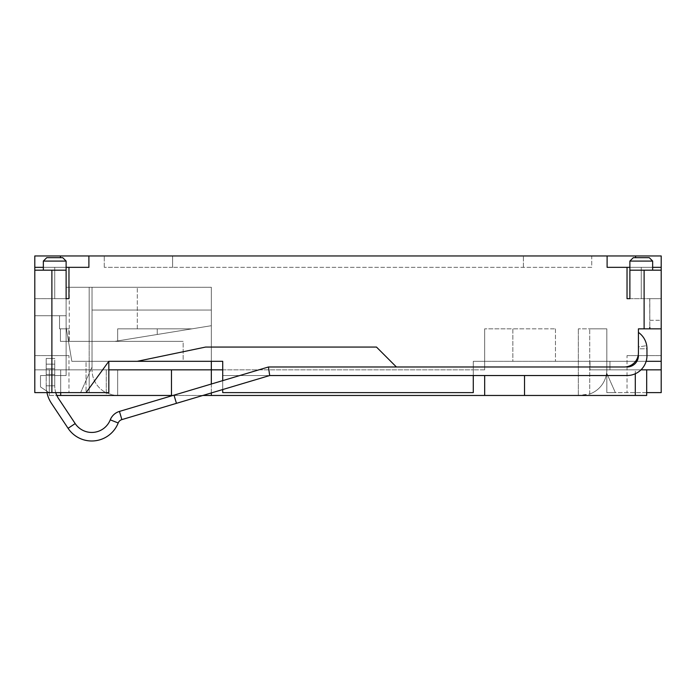 <?xml version="1.0" encoding="UTF-8"?>
<svg xmlns="http://www.w3.org/2000/svg" width="696" height="696" viewBox="0 0 696 696"><rect width="100%" height="100%" fill="white"/><g stroke="black" fill="none" stroke-linecap="round" stroke-linejoin="round"><path stroke-width="0.52" stroke-dasharray="3.48 2.61" d="M591.731 267.342L172.608 267.342L591.731 267.342L591.731 255.954L172.608 255.954L591.731 255.954L591.731 267.342M172.608 267.342L104.269 267.342L172.608 267.342L172.608 255.954L104.269 255.954L172.608 255.954L172.608 267.342M66.12 267.342L54.732 267.342L68.965 267.342L68.965 298.662L68.965 267.342L88.897 267.342L88.897 255.954L88.897 267.342L88.897 255.954L34.8 255.954L34.8 267.342L88.897 267.342L34.8 267.342L34.8 298.662L34.8 270.187L54.732 270.187L54.732 298.662L68.965 298.662L34.8 298.662L66.12 298.662L34.8 298.662L54.732 298.662L54.732 270.187L43.343 270.187L66.12 270.187L34.8 270.187L34.8 392.622L34.8 315.74L34.8 392.622L34.8 315.74L34.8 392.622L68.965 392.622L34.8 392.622L49.033 392.622L40.498 386.924L49.033 392.622L34.8 392.622L86.052 392.622L108.828 361.302L71.819 361.302L108.828 361.302L86.052 392.622L86.052 361.302L71.819 361.302L66.12 327.129L66.12 315.74L34.8 315.74L66.12 315.74L66.12 327.129L71.819 361.302L66.12 327.129L66.12 375.535L66.12 327.129L71.819 361.302L137.303 361.302L205.633 347.06L376.475 347.06L396.407 366.992L624.182 366.992A14.233 14.233 0 0 0 626.922 366.731A14.233 14.233 0 0 1 624.182 366.992A14.233 14.233 0 0 0 638.423 352.759A14.233 14.233 0 0 1 635.578 361.302L473.28 361.302L635.578 361.302A14.233 14.233 0 0 1 624.182 366.992A14.233 14.233 0 0 0 626.922 366.731A14.233 14.233 0 0 1 624.182 366.992A14.233 14.233 0 0 0 638.423 352.759L638.423 346.956L638.423 348.774L646.967 348.774A19.932 19.932 0 0 0 638.423 332.418L638.423 346.956L646.715 345.634A19.932 19.932 0 0 1 646.967 348.774A19.932 19.932 0 0 0 638.423 332.418L638.423 352.759A14.233 14.233 0 0 1 638.154 355.491A14.233 14.233 0 0 0 638.423 352.759A14.233 14.233 0 0 1 638.154 355.491A14.233 14.233 0 0 0 638.423 352.759L638.423 332.418L638.423 348.774L646.967 348.774L646.967 355.604A19.932 19.932 0 0 1 627.035 375.535A19.932 19.932 0 0 0 646.967 355.604A19.932 19.932 0 0 1 627.035 375.535L269.691 375.535L627.035 375.535L269.691 375.535L268.447 366.992L624.182 366.992L396.407 366.992L624.182 366.992L396.407 366.992L376.475 347.06L205.633 347.06L137.303 361.302L205.633 347.06L376.475 347.06L396.407 366.992L268.447 366.992L396.407 366.992M629.88 298.662L661.2 298.662L627.035 298.662L629.88 298.662L629.88 270.187L661.2 270.187L661.2 298.662L649.725 298.662L661.2 298.662L661.2 270.187L629.88 270.187L629.88 298.662L629.88 270.187L652.657 270.187L652.657 261.078L629.88 261.078L652.657 261.078L649.237 257.659L633.299 257.659L649.237 257.659L633.299 257.659L629.88 261.078L652.657 261.078M211.332 361.302L183.144 361.302L211.332 361.302L211.332 325.702L114.805 341.371L183.144 341.371L114.805 341.371L117.659 341.371L114.805 341.371L211.332 325.702L211.332 287.274L211.332 310.051L211.332 287.274L92.029 287.274L211.332 287.274L211.332 361.302L222.72 361.302L222.72 369.837L473.28 369.837L473.28 361.302L484.668 361.302L484.668 328.843L484.668 369.837L484.668 328.843L555.469 328.843L512.856 328.843L512.856 361.302L590.017 361.302L484.668 361.302L484.668 369.837L484.668 328.843L524.532 328.843L484.668 328.843L512.856 328.843L512.856 361.302L473.28 361.302L473.28 369.837L222.72 369.837L222.72 361.302L211.332 361.302L211.332 369.837L89.184 369.837L117.659 369.837L106.27 369.837L106.27 395.467L56.828 395.467M646.68 369.837L646.68 395.467L646.68 369.837L590.017 369.837L609.948 369.837L609.948 361.302L590.017 361.302L661.2 361.302L609.948 361.302L609.948 369.837L590.017 369.837L590.017 361.302L590.017 369.837L646.68 369.837L646.68 395.467L589.73 395.467L635.291 395.467L635.291 369.837L606.816 369.837L606.816 328.843L606.816 369.837L606.816 328.843L578.341 328.843L606.816 328.843L589.73 328.843L606.816 328.843L606.816 369.837L646.68 369.837L635.291 369.837L635.291 395.467L60.709 395.467L117.659 395.467L106.27 395.467L106.27 369.837L106.27 392.796A25.621 25.621 0 0 1 92.029 369.837A25.621 25.621 0 0 0 106.27 392.796L106.27 369.837L211.332 369.837L211.332 395.467M636.892 361.302L646.132 361.302M640.981 369.837L609.948 369.837L661.2 369.837L661.2 361.302L635.578 361.302M555.469 328.843L555.469 361.302L555.469 328.843M646.68 392.622L606.816 392.622L615.36 392.622L606.816 392.622L606.816 373.404L615.36 392.622L606.816 373.404L606.816 392.622L606.816 369.837A25.621 25.621 0 0 1 589.73 393.997A25.621 25.621 0 0 0 606.816 369.837L661.2 369.837L661.2 392.622L661.2 355.604L661.2 392.622L606.816 392.622L606.816 369.837L661.2 369.837M191.992 328.843L117.659 328.843L191.992 328.843L157.235 328.843L191.992 328.843L211.332 325.702L114.805 341.371L117.659 340.91L117.659 341.371L60.422 341.371L117.659 341.371L117.659 340.91L191.992 328.843M86.052 392.622L108.828 361.302L183.144 361.302L183.144 341.371L89.184 341.371L89.184 392.622L80.64 392.622L92.029 366.992L89.184 373.404L89.184 392.622L80.64 392.622L89.184 373.404L89.184 287.274L89.184 341.371L69.252 341.371L89.184 341.371L89.184 287.274L92.029 287.274L89.184 287.274L89.184 392.622L34.8 392.622L86.052 392.622L49.033 392.622L40.498 386.924L40.498 375.535L66.12 375.535L40.498 375.535L40.498 386.924L40.498 375.535L66.12 375.535L66.12 287.274L137.303 287.274L66.12 287.274L89.184 287.274L66.12 287.274L66.12 328.843L66.12 287.274L66.12 328.843L59.525 328.843L66.12 328.843L59.525 328.843L59.525 315.74L34.8 315.74L66.12 315.74L66.12 328.843L59.525 328.843L59.525 315.74L66.12 315.74L66.12 328.843L60.422 328.843L68.887 328.843L66.12 328.843L66.12 375.535L40.498 375.535L40.498 386.924L49.033 392.622L86.052 392.622L34.8 392.622L108.828 392.622L86.052 392.622L86.052 361.302L183.144 361.302L183.144 341.371L89.184 341.371L89.184 369.837L49.32 369.837L49.32 395.467L60.709 395.467L49.32 395.467L49.32 369.837L89.184 369.837L34.8 369.837L34.8 392.622L34.8 369.837L34.8 392.622L34.8 369.837L108.828 369.837L49.32 369.837L49.32 395.467L49.32 369.837L60.709 369.837L60.709 392.622M137.303 361.302L222.72 361.302L222.72 392.622L473.28 392.622L473.28 369.837L473.28 375.535L222.72 375.535L222.72 369.837L211.332 369.837L211.332 310.051L92.029 310.051L92.029 287.274L92.029 310.051L211.332 310.051L211.332 369.837L60.709 369.837L60.709 395.467M581.195 395.467L589.73 395.467L578.341 395.467L589.73 393.997L589.73 328.843L589.73 395.467L589.73 328.843L589.73 393.997L581.195 395.467M172.947 395.467L202.84 395.467M484.668 375.535L484.668 395.467M171.468 369.837L171.468 395.467M524.532 375.535L524.532 395.467M211.332 384.018L211.332 392.935M117.659 395.467C116.78 396.024 112.978 395.128 106.27 392.796C112.978 395.128 116.78 396.024 117.659 395.467L117.659 369.837L117.659 395.467M92.029 310.051L92.029 369.837L92.029 310.051M92.029 366.992L92.029 287.274L92.029 366.992M222.72 369.837L222.72 392.622L473.28 392.622L473.28 361.302L473.28 375.535L222.72 375.535L222.72 392.622L473.28 392.622L473.28 375.535M661.2 361.302L661.2 320.299L649.812 320.299L649.812 298.662L649.812 327.163L649.725 298.662M649.725 320.299L661.2 320.299L661.2 255.954L607.103 255.954L607.103 267.342L607.103 255.954L88.897 255.954M157.235 328.843L117.659 328.843L157.235 328.843L157.235 334.48L157.235 328.843M68.887 328.843L60.422 328.843L68.887 328.843L68.887 341.371L68.887 328.843M652.657 267.342L627.035 267.342L627.035 298.662L627.035 267.342L607.103 267.342L661.2 267.342L607.103 267.342L607.103 255.954M661.2 270.187L661.2 328.843L638.423 328.843L661.2 328.843L661.2 270.187L641.268 270.187L652.657 270.187M66.12 261.078L43.343 261.078L46.763 257.659L62.701 257.659L46.763 257.659L62.701 257.659L66.12 261.078L43.343 261.078L66.12 261.078L66.12 298.662M108.828 361.302L108.828 369.837L34.8 369.837L89.184 369.837L89.184 392.622L34.8 392.622L108.828 392.622L108.828 369.837M69.252 341.371L60.422 341.371L69.252 341.371L69.252 287.274L69.252 341.371M60.422 341.371L60.422 328.843L60.422 341.371M117.659 328.843L117.659 340.91L117.659 328.843M638.423 328.843L661.2 328.843L649.812 328.843L661.2 328.843L649.812 328.843L649.812 320.299M638.423 332.418L638.423 346.956L646.715 345.634A19.932 19.932 0 0 0 638.423 332.418M222.72 389.543L222.72 380.625M627.035 355.604L661.2 355.604L627.035 355.604L627.035 392.622L627.035 355.604M68.965 355.604L34.8 355.604L68.965 355.604L68.965 392.622L68.965 355.604M638.423 355.543A11.388 11.388 0 0 1 626.974 366.992A11.388 11.388 0 0 0 638.423 355.543A11.388 11.388 0 0 1 626.974 366.992M46.928 392.622A31.833 31.833 0 0 1 46.188 385.801A31.833 31.833 0 0 0 51.521 403.445L68.078 428.31A28.432 28.432 0 0 0 118.198 422.977A5.699 5.699 0 0 1 121.87 419.61L119.434 411.423L268.447 366.992L119.434 411.423A14.233 14.233 0 0 0 110.255 419.845A19.897 19.897 0 0 1 75.185 423.577A19.897 19.897 0 0 0 110.255 419.845A14.233 14.233 0 0 1 119.434 411.423L268.447 366.992L269.691 375.535L268.447 366.992M121.87 419.61A5.699 5.699 0 0 0 118.198 422.977A5.699 5.699 0 0 1 121.87 419.61L269.691 375.535M119.434 411.423A14.233 14.233 0 0 0 110.255 419.845A19.897 19.897 0 0 1 75.185 423.577L58.629 398.704A23.29 23.29 0 0 1 54.732 385.801A23.29 23.29 0 0 0 58.629 398.704L75.185 423.577L68.078 428.31A28.432 28.432 0 0 0 118.198 422.977A28.432 28.432 0 0 1 68.078 428.31L75.185 423.577L68.078 428.31L51.521 403.445L68.078 428.31M75.185 423.577L58.629 398.704A23.29 23.29 0 0 1 54.732 385.801L54.732 374.413L46.188 374.413L54.732 374.413L54.732 368.715L54.732 385.801L54.732 364.147L54.732 368.715L54.732 364.147L46.188 364.147L54.732 364.147L46.188 364.147L46.188 358.449L46.188 364.147L54.732 364.147L54.732 358.449L46.188 358.449L46.188 364.147L46.188 358.449L54.732 358.449L54.732 385.801A23.29 23.29 0 0 0 55.75 392.622M46.188 364.147L46.188 385.801A31.833 31.833 0 0 0 51.521 403.445A31.833 31.833 0 0 1 46.188 385.801L54.732 385.801L46.188 385.801L54.732 385.801L46.188 385.801L46.188 364.147L46.188 368.715L54.732 368.715L46.188 368.715L46.188 364.147M174 395.154L176.445 403.341M54.732 374.413L46.188 374.413L54.732 374.413M46.188 358.449L54.732 358.449L46.188 358.449M627.035 298.662L627.035 267.342M661.2 267.342L641.268 267.342L641.268 298.662L641.268 267.342L629.88 267.342M68.965 267.342L68.965 298.662M34.8 267.342L43.343 267.342M104.269 267.342L104.269 255.954L104.269 267.342M66.12 270.187L34.8 270.187M137.303 328.843L137.303 287.274L137.303 328.843M484.668 369.837L473.28 369.837L484.668 369.837M635.291 373.743L635.291 395.467M644.113 270.187L644.113 328.843M51.887 392.622L51.887 270.187M110.255 419.845L118.198 422.977M641.268 298.662L641.268 270.187L641.268 298.662M54.732 267.342L54.732 298.662L54.732 267.342M523.392 267.342L523.392 255.954L523.392 267.342M60.422 255.954L60.422 257.659M635.578 257.659L635.578 255.954M578.341 395.467L578.341 328.843L578.341 395.467M629.88 261.078L629.88 270.187M43.343 261.078L43.343 270.187"/><path stroke-width="1.04" d="M68.965 298.662L66.12 298.662L68.965 298.662L68.965 267.342L88.897 267.342L88.897 255.954L34.8 255.954L34.8 270.187L66.12 270.187L66.12 298.662M627.035 298.662L629.88 298.662L627.035 298.662L627.035 267.342L607.103 267.342L607.103 255.954L88.897 255.954M635.578 361.302L636.892 361.302M646.132 361.302L661.2 361.302L661.2 328.843L644.113 328.843L644.113 270.187L661.2 270.187L661.2 328.843M211.332 361.302L211.332 369.837L108.828 369.837M202.84 395.467L646.68 395.467L646.68 369.837M171.468 369.837L171.468 395.467L172.947 395.467M171.468 395.467L56.828 395.467M524.532 375.535L524.532 395.467M484.668 395.467L484.668 375.535M222.72 369.837L211.332 369.837L211.332 384.018M211.332 392.935L211.332 395.467M644.113 328.843L638.423 328.843L638.423 352.759A14.233 14.233 0 0 1 624.182 366.992L396.407 366.992L376.475 347.06L205.633 347.06L137.303 361.302L222.72 361.302L222.72 380.625M51.887 270.187L51.887 392.622L34.8 392.622L34.8 270.187M108.828 392.622L108.828 361.302L86.052 392.622L108.828 392.622M51.887 392.622L86.052 392.622M108.828 361.302L137.303 361.302M629.88 261.078L633.299 257.659L649.237 257.659L652.657 261.078L629.88 261.078L629.88 270.187L644.113 270.187M629.88 270.187L629.88 298.662M640.981 369.837L661.2 369.837L661.2 361.302M661.2 369.837L661.2 392.622L646.68 392.622M661.2 270.187L661.2 255.954L607.103 255.954M638.423 328.843L638.423 332.418A19.932 19.932 0 0 1 646.967 348.774L646.967 355.604A19.932 19.932 0 0 1 627.035 375.535L269.691 375.535L268.447 366.992L396.407 366.992M222.72 389.543L222.72 392.622L473.28 392.622L473.28 375.535M649.812 328.843L649.812 327.163M626.974 366.992A11.388 11.388 0 0 0 638.423 355.543M268.447 366.992L174 395.154L176.445 403.341L269.691 375.535M174 395.154L119.434 411.423L121.87 419.61L176.445 403.341M121.87 419.61A5.699 5.699 0 0 0 118.198 422.977A28.432 28.432 0 0 1 68.078 428.31L75.185 423.577A19.897 19.897 0 0 0 110.255 419.845A14.233 14.233 0 0 1 119.434 411.423M55.75 392.622A23.29 23.29 0 0 0 58.629 398.704L75.185 423.577M46.928 392.622A31.833 31.833 0 0 0 51.521 403.445L68.078 428.31M629.88 267.342L627.035 267.342M68.965 267.342L66.12 267.342M43.343 267.342L34.8 267.342M661.2 267.342L652.657 267.342M652.657 261.078L652.657 270.187M43.343 261.078L46.763 257.659L62.701 257.659L66.12 261.078L43.343 261.078L43.343 270.187M66.12 261.078L66.12 270.187M635.291 395.467L635.291 373.743M60.709 392.622L60.709 395.467M118.198 422.977L110.255 419.845M60.422 257.659L60.422 255.954M635.578 255.954L635.578 257.659"/></g></svg>
